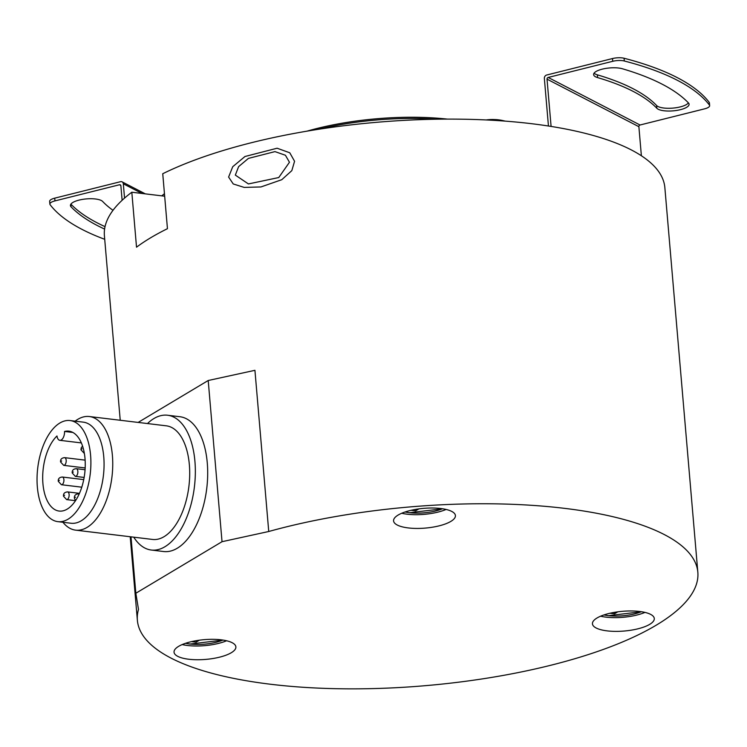 <?xml version="1.0" encoding="UTF-8"?>
<svg xmlns="http://www.w3.org/2000/svg" width="747" height="747" viewBox="0 0 747 747"><rect width="100%" height="100%" fill="white"/><g stroke="black" fill="none" stroke-linecap="round" stroke-linejoin="round"><path stroke-width="1.12" d="M120.23 420.262L104.403 235.688A281.255 89.705 175.1 0 1 131.817 192.231L164.667 196.2M697.838 572.286A281.255 89.705 -4.9 0 1 557.635 663.504A281.255 89.705 -4.9 0 1 270.582 684.252A281.255 89.705 -4.9 0 1 137.383 620.337A281.255 89.705 -4.9 0 1 138.494 609.412L135.833 593.249L222.027 541.696L268.743 531.5A281.255 89.705 -4.9 0 1 564.639 508.362A281.255 89.705 -4.9 0 1 697.838 572.286L664.858 187.637A281.255 89.705 175.1 0 0 471.506 119.399A281.255 89.705 175.1 0 0 162.743 173.734L167.449 228.685A281.255 89.705 -4.9 0 0 150.661 237.77A281.255 89.705 -4.9 0 0 136.524 247.182L131.817 192.231M551.09 126.43L547.028 79.145L638.881 126.691L641.374 155.768M638.881 126.691A1.457 1.233 117.4 0 1 640.039 125.001L548.186 77.455L612.727 61.301A9.702 3.091 -4.9 0 1 624.305 60.993A339.446 108.268 -4.9 0 1 709.407 105.047A9.702 3.091 -4.9 0 1 709.65 105.644A9.702 3.091 -4.9 0 1 704.58 108.847L640.039 125.001M709.65 105.644L709.417 102.89A9.702 3.091 175.1 0 0 709.174 102.302A339.446 108.268 175.1 0 0 624.072 58.247A9.702 3.091 175.1 0 0 612.493 58.546L546.683 75.027A2.913 2.465 -62.6 0 0 544.358 78.407L548.447 126.019M547.028 79.145A1.457 1.233 117.4 0 1 548.186 77.455M164.452 193.688A242.458 77.333 175.1 0 0 161.782 195.854M235.333 175.106L248.424 183.939L278.752 177.543L289.462 162.258L285.429 155.255L274.971 151.613L248.415 158.401L238.62 166.618L235.333 175.106M268.743 531.5L254.932 370.316L208.208 380.503L138.13 422.428M607.143 630.879A31.038 9.898 175.1 0 0 638.825 628.582A31.038 9.898 175.1 0 0 654.288 618.516A31.038 9.898 175.1 0 0 639.591 611.466A31.038 9.898 175.1 0 0 607.918 613.754A31.038 9.898 175.1 0 0 592.446 623.82A31.038 9.898 175.1 0 0 607.143 630.879M190.261 641.925A31.038 9.898 175.1 0 0 174.042 652.187A31.038 9.898 175.1 0 0 219.655 657.145A31.038 9.898 175.1 0 0 235.884 646.883A31.038 9.898 175.1 0 0 190.261 641.925M455.418 516.121A31.038 9.898 175.1 0 0 455.418 515.57A31.038 9.898 175.1 0 0 424.52 508.287A31.038 9.898 175.1 0 0 393.576 520.314A31.038 9.898 175.1 0 0 393.576 520.874A31.038 9.898 175.1 0 0 424.483 528.157A31.038 9.898 175.1 0 0 455.418 516.121M135.833 593.249L130.996 536.841M208.208 380.503L222.027 541.696M133.75 537.168A67.893 35.23 -83.1 0 0 151.296 550.035L163.64 551.529A67.893 35.23 -83.1 0 0 207.274 462.897A67.893 35.23 -83.1 0 0 179.934 416.733L167.58 415.239A67.893 35.23 -83.1 0 0 147.476 423.558M151.296 550.035A67.893 35.23 -83.1 0 0 194.93 461.413A67.893 35.23 -83.1 0 0 167.58 415.239M75.139 421.168A57.22 29.693 96.9 0 1 89.351 416.527L166.301 425.827A57.22 29.693 96.9 0 1 189.355 464.746A57.22 29.693 96.9 0 1 152.575 539.446L75.624 530.146A57.22 29.693 96.9 0 1 62.925 522.265M89.351 416.527A57.22 29.693 96.9 0 1 112.395 455.446A57.22 29.693 96.9 0 1 75.624 530.146M57.855 521.649L71.03 523.245A50.917 26.425 -83.1 0 0 103.758 456.772A50.917 26.425 -83.1 0 0 83.244 422.139L70.078 420.552A50.917 26.425 -83.1 0 0 37.35 487.025A50.917 26.425 -83.1 0 0 57.855 521.649A50.917 26.425 -83.1 0 0 90.583 455.184A50.917 26.425 -83.1 0 0 70.078 420.552M64.55 431.449A40.245 20.888 96.9 0 1 68.799 431.14A40.245 20.888 96.9 0 1 84.7 473.607A40.245 20.888 96.9 0 1 59.144 511.06A40.245 20.888 96.9 0 1 42.71 479.798A40.245 20.888 96.9 0 1 56.977 435.977A7.274 3.772 -83.1 0 0 59.835 440.319A7.274 3.772 -83.1 0 0 64.55 431.449L72.851 432.457M600.588 616.2A31.038 9.898 175.1 0 0 605.966 617.134A31.038 9.898 175.1 0 0 644.969 612.4M401.718 513.254A31.038 9.898 175.1 0 0 446.099 509.454M182.184 644.568A31.038 9.898 175.1 0 0 218.479 643.41A31.038 9.898 175.1 0 0 226.565 640.767M122.125 200.28L120.883 185.807A1.457 1.233 -62.6 0 0 119.492 184.752L54.951 200.906A9.702 3.091 175.1 0 0 49.881 204.118A9.702 3.091 175.1 0 0 50.124 204.715A339.446 108.268 175.1 0 0 104.72 239.301M49.881 204.118L49.647 201.373A9.702 3.091 -4.9 0 1 54.718 198.16L120.528 181.689A2.913 2.465 117.4 0 1 123.32 183.799L124.544 198.095M70.9 204.136A321.985 102.703 175.1 0 0 105.038 226.64M104.599 229.077A321.985 102.703 -4.9 0 1 71.058 206.807A16.49 5.257 -4.9 0 1 70.442 205.556A16.49 5.257 -4.9 0 1 84.374 199.122A16.49 5.257 -4.9 0 1 102.675 201.485A289.014 92.18 175.1 0 0 113.002 210.309M688.398 102.881A16.49 5.257 -4.9 0 1 672.748 108.119A16.49 5.257 -4.9 0 1 656.622 105.523A289.014 92.18 175.1 0 0 597.376 74.849A16.49 5.257 -4.9 0 1 594.07 73.178M688.473 102.955A321.985 102.703 175.1 0 0 622.466 68.78A16.49 5.257 175.1 0 0 604.09 68.733A16.49 5.257 175.1 0 0 593.613 74.597A16.49 5.257 175.1 0 0 597.609 77.604A289.014 92.18 -4.9 0 1 656.856 108.268A16.49 5.257 175.1 0 0 675.157 110.64A16.49 5.257 175.1 0 0 689.089 104.206A16.49 5.257 175.1 0 0 688.473 102.955M498.268 119.809A41.916 31.607 142.7 0 0 497.698 119.744A41.916 31.607 142.7 0 0 494.056 119.548A47.491 24.642 96.9 0 0 492.805 119.492A47.733 47.733 0 0 0 486.138 119.95M306.998 131.155A133.834 42.691 -4.9 0 1 447.425 119.109M436.033 119.231A135.777 43.307 175.1 0 0 318.25 129.324M196.76 640.59L196.116 642.159L199.402 640.198M196.116 642.159L191.568 641.617M416.294 509.277L415.649 510.845L418.946 508.875M415.649 510.845L411.111 510.294M615.164 612.223L614.52 613.801L617.816 611.83M614.52 613.801L609.982 613.25M228.61 177.058L233.241 183.958L244.213 187.413L260.955 186.946L281.787 179.691L291.825 170.633L294.57 161.277L289.771 152.78L277.118 148.223L244.969 156.506L232.728 166.721L228.61 177.058M612.727 61.301L612.493 58.546M67.603 491.909A3.875 2.017 96.9 0 1 69.126 494.542A3.875 2.017 96.9 0 1 66.632 499.603L75.522 500.677M64.606 495.233L63.99 495.597L64.606 495.233M82.049 448.788L81.442 449.152L82.049 448.788M64.662 457.659A3.875 2.017 96.9 0 1 66.184 460.292A3.875 2.017 96.9 0 1 63.691 465.353L85.177 467.949M61.665 460.983L61.058 461.347L61.665 460.983M76.325 468.686A3.875 2.017 96.9 0 1 77.847 471.32A3.875 2.017 96.9 0 1 75.354 476.381L84.14 477.445M73.327 472.011L72.72 472.375L73.327 472.011M75.484 497.203L74.877 497.567L75.484 497.203M78.482 493.87A3.875 2.017 96.9 0 1 79.098 494.178M62.384 477.025A3.875 2.017 96.9 0 1 63.906 479.658A3.875 2.017 96.9 0 1 61.413 484.728L81.778 487.184M59.386 480.349L58.77 480.713L59.386 480.349M54.718 198.16L54.951 200.906M119.492 184.752L120.799 185.433M141.977 193.454L123.32 183.799M709.174 102.302L709.407 105.047M624.072 58.247L624.305 60.993M656.622 105.523L656.856 108.268M597.609 77.604L597.376 74.849M71.058 206.807L70.844 204.22M222.914 640.067A26.266 8.376 -4.9 0 1 190.055 644.017A26.266 8.376 -4.9 0 1 185.658 643.26M442.448 508.754A26.266 8.376 -4.9 0 1 409.589 512.694A26.266 8.376 -4.9 0 1 405.201 511.947M641.318 611.7A26.266 8.376 -4.9 0 1 608.46 615.649A26.266 8.376 -4.9 0 1 604.071 614.893M130.221 536.748L137.383 620.337M81.358 442.915L59.835 440.319M79.471 493.347L67.566 491.899C64.578 492.18 63.224 493.618 63.504 496.223L66.632 499.603M82.562 446.09L81.255 447.77L80.956 449.778L84.075 453.168M85.13 460.133L64.625 457.65C61.646 457.93 60.292 459.368 60.572 461.963L63.691 465.353M85.074 469.742L76.287 468.686C73.299 468.957 71.945 470.395 72.226 473L75.354 476.381M79.201 493.963L78.444 493.87C75.456 494.141 74.112 495.578 74.392 498.184L75.54 500.639M83.739 479.611L62.346 477.025C59.358 477.296 58.005 478.734 58.285 481.339L61.413 484.728M122.106 181.857L145.291 193.856M505.131 121.126A47.733 47.733 0 0 0 497.698 119.744M185.489 643.316L189.859 644.063L223.092 640.095M405.023 512.003L409.393 512.741L442.635 508.782M603.893 614.949L608.263 615.696L641.505 611.728"/></g></svg>
